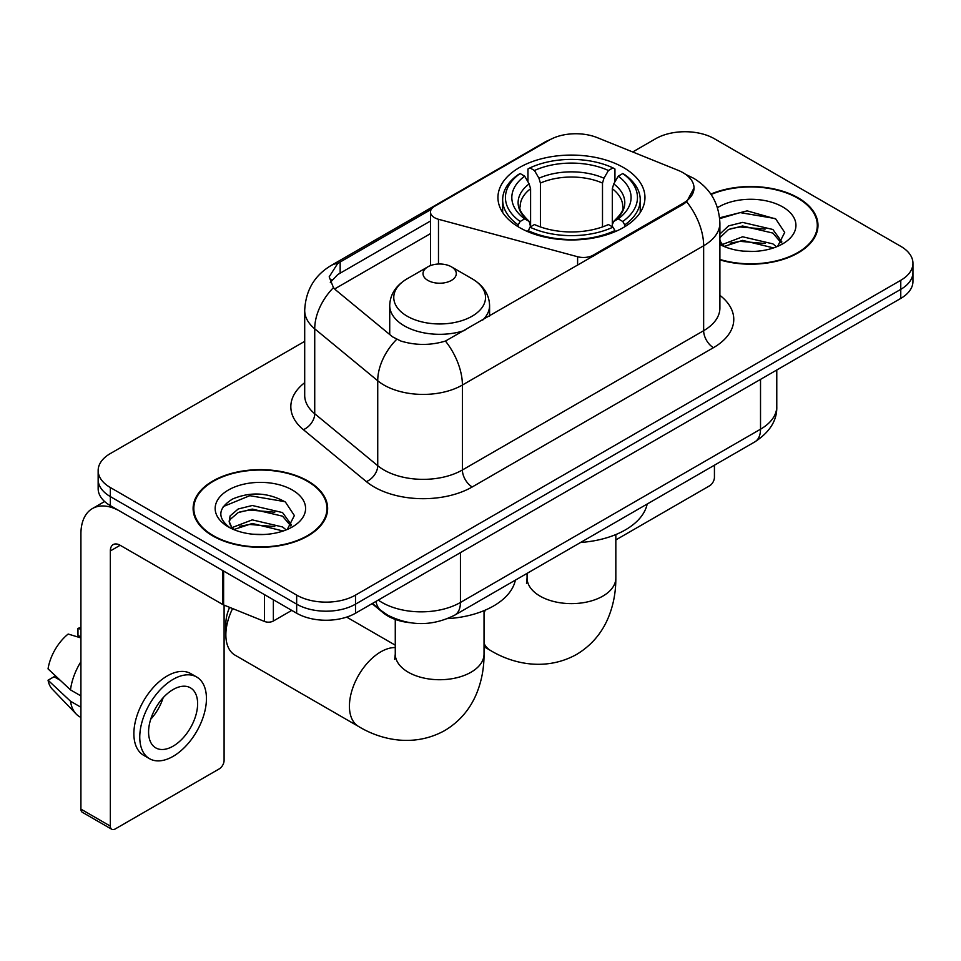 <?xml version="1.0" encoding="UTF-8"?>
<svg xmlns="http://www.w3.org/2000/svg" width="961" height="961" viewBox="0 0 961 961"><rect width="100%" height="100%" fill="white"/><g stroke="black" fill="none" stroke-linecap="round" stroke-linejoin="round"><path stroke-width="1.44" d="M593.261 256.251L593.261 255.133A13.874 8.012 180 0 1 577.597 256.731L438.48 219.276A13.874 8.012 180 0 1 434.54 217.679A13.874 8.012 180 0 1 430.48 212.021A13.874 8.012 180 0 1 434.54 206.363L549.344 140.078A37.443 21.622 0 0 1 597.298 137.651L678.058 170.301A37.443 21.622 0 0 1 683.055 172.716A37.443 21.622 0 0 1 694.022 188.008L686.683 201.774L683.055 204.405L445.436 341.059C430.588 345.528 415.753 345.528 400.905 341.059L392.496 336.806L335.954 290.186L333.443 287.627L329.191 276.828L337.731 263.422L431.261 209.366M623.425 167.514A73.504 42.44 0 0 0 543.325 158.313A73.504 42.44 0 0 0 497.942 197.522A73.504 42.44 0 0 0 519.481 227.529A73.504 42.44 0 0 0 599.58 236.73A73.504 42.44 0 0 0 644.963 197.522A73.504 42.44 0 0 0 623.425 167.514M593.261 255.133L683.055 203.3A37.443 21.622 0 0 0 694.022 188.008M409.542 622.656A41.611 24.025 180 0 1 383.223 612.83L372.087 603.652M719.897 259.89A67.27 38.836 0 0 0 817.979 225.379A67.27 38.836 0 0 0 798.279 197.918A67.27 38.836 0 0 0 710.84 194.098M307.94 481.017A67.27 38.836 0 0 0 234.64 472.596A67.27 38.836 0 0 0 193.113 508.477A67.27 38.836 0 0 0 212.813 535.938A67.27 38.836 0 0 0 286.126 544.346A67.27 38.836 0 0 0 327.641 508.477A67.27 38.836 0 0 0 307.94 481.017M193.81 511.973A67.27 38.836 0 0 0 193.581 513.006M304.697 341.347L110.335 453.556A41.611 24.025 0 0 0 98.154 470.542L98.154 488.656A41.611 24.025 0 0 0 110.335 505.642L296.661 613.214L296.661 604.157A41.611 24.025 0 0 0 355.51 604.157L900.769 289.357A41.611 24.025 0 0 0 912.95 272.371A41.611 24.025 0 0 1 900.769 289.357L355.51 604.157A41.611 24.025 0 0 1 296.661 604.157L110.335 496.585L296.661 604.157L296.661 595.099A41.611 24.025 0 0 0 355.51 595.099L900.769 280.3A41.611 24.025 0 0 0 912.95 263.314A41.611 24.025 0 0 0 900.769 246.328L714.431 138.756A41.611 24.025 0 0 0 655.594 138.756L632.71 151.97M98.154 479.599A41.611 24.025 0 0 0 110.335 496.585A41.611 24.025 0 0 1 98.154 479.599M330.332 282.414L337.731 274.582L430.48 221.018M98.154 470.542A41.611 24.025 0 0 0 110.335 487.527L296.661 595.099M327.184 513.006A67.27 38.836 0 0 0 326.956 511.973M817.523 229.907A67.27 38.836 0 0 0 817.294 228.874M296.661 613.214A41.611 24.025 0 0 0 355.51 613.214L900.769 298.415A41.611 24.025 0 0 0 912.95 281.429L912.95 263.314M719.897 259.446A66.573 38.44 0 0 0 817.294 225.379A66.573 38.44 0 0 0 797.798 198.206A66.573 38.44 0 0 0 711.104 194.494M743.201 251.121L753.652 251.422M722.42 244.478L742.613 236.778L772.884 243.866L776.548 246.809M724.282 246.424L742.613 240.382L773.533 247.914M719.897 239.986A31.341 18.091 0 0 0 724.558 246.665M719.897 234.04L728.558 225.883L742.613 222.399L772.884 229.487L781.882 241.92M719.897 237.631L728.558 229.487L742.613 226.003L772.884 233.079L781.173 242.857M719.897 244.478A45.215 26.103 0 0 0 782.686 243.842A45.215 26.103 0 0 0 782.686 206.915A45.215 26.103 0 0 0 717.495 207.672M777.617 246.364L784.705 232.454L775.743 218.952L747.178 210.867L719.621 217.811M722.732 245.884L719.897 242.544M719.693 218.64L740.138 212.597L775.131 218.543M730.18 228.778L740.138 226.976L765.124 229.114M730.18 243.157L740.138 241.355L765.124 243.493M615.833 539.926L709.53 485.834A6.931 4 120 0 0 714.431 477.341L714.431 465.196M213.306 535.649A66.573 38.44 0 0 0 285.861 543.986A66.573 38.44 0 0 0 326.956 508.477A66.573 38.44 0 0 0 307.448 481.293A66.573 38.44 0 0 0 234.904 472.968A66.573 38.44 0 0 0 193.81 508.477A66.573 38.44 0 0 0 213.306 535.649M252.863 534.208L263.314 534.52M232.081 527.577L252.275 519.877L282.546 526.964L286.21 529.895M233.943 529.511L252.275 523.469L283.195 531.013M232.394 528.97L229.162 521.379A31.341 18.091 0 0 0 234.22 529.763M229.162 521.379L230.111 515.901L238.22 508.982L252.275 505.498L282.546 512.573L291.543 525.018M229.235 521.823L230.111 519.493L238.22 512.573L252.275 509.09L282.546 516.177L290.835 525.955M287.279 529.451L294.366 515.552L285.405 502.05C268.227 492.476 250.641 491.455 232.646 498.987C217.895 508.105 216.958 517.679 229.859 527.709L230.015 527.817M292.348 490.014A45.215 26.103 0 0 0 228.406 490.014A45.215 26.103 0 0 0 228.406 526.928A45.215 26.103 0 0 0 292.348 526.928A45.215 26.103 0 0 0 292.348 490.014M223.252 506.579L249.8 495.684L284.792 501.642M239.842 511.877L249.8 510.063L274.786 512.213M239.842 526.256L249.8 524.454L274.786 526.592M518.159 226.748L518.159 224.898L520.129 221.486A66.021 38.116 0 0 1 520.129 173.545L524.67 176.175A59.642 34.428 0 0 0 524.67 218.868L529.151 221.414L530.592 226.772M530.592 224.586L530.592 188.728L529.151 183.899L524.67 176.175M527.961 181.845L527.961 169.016L529.931 167.887A66.021 38.116 0 0 1 612.974 167.887L608.433 170.505A59.642 34.428 0 0 0 534.472 170.505L538.953 178.229L540.406 183.071L540.406 226.916M602.499 226.916L602.499 183.071L603.952 178.229L608.433 170.505M580.624 542.46A76.279 44.038 0 0 0 647.173 504.032M527.961 230.556A68.796 39.713 0 0 0 614.944 230.556L612.974 227.156A66.021 38.116 0 0 1 529.931 227.156L527.961 231.733M614.944 231.733L614.944 230.556M520.129 173.545L518.159 174.674A68.796 39.713 0 0 0 502.663 199.78A68.796 39.713 0 0 0 518.159 224.898M612.974 167.887L614.944 169.016L614.944 181.845M529.931 227.156L534.472 224.538A59.642 34.428 0 0 0 608.433 224.538L612.974 227.156M524.67 218.868L520.129 221.486M534.472 170.505L529.931 167.887M529.151 183.899A53.348 30.8 0 0 0 529.151 221.414L529.403 221.583C521.823 214.255 518.736 209.282 520.141 206.663A51.317 29.623 0 0 1 530.592 188.728M624.746 224.898A68.796 39.713 0 0 0 640.242 199.78A68.796 39.713 0 0 0 624.746 174.674L622.776 173.545A66.021 38.116 0 0 1 622.776 221.486L624.746 224.898L624.746 226.748M622.776 221.486L618.235 218.868A59.642 34.428 0 0 0 618.235 176.175L622.776 173.545M618.235 176.175L613.755 183.899L612.313 188.728L612.313 224.586L613.755 221.414L618.235 218.868M612.313 188.728A51.317 29.623 0 0 1 622.764 206.663C624.157 209.294 621.07 214.267 613.502 221.583L613.755 221.414A53.348 30.8 0 0 0 613.755 183.899M612.313 226.772L612.313 224.586M232.586 608.553A44.386 25.623 120 0 0 225.859 634.849L225.859 623.533A30.512 17.61 -60 0 1 229.607 607.352M225.859 634.849A44.386 25.623 120 0 0 235.049 655.162L358.621 726.504A44.386 25.623 -60 0 1 351.81 690.947A44.386 25.623 -60 0 1 380.808 651.834A44.386 25.623 -60 0 1 395.271 647.558M482.698 320.085A49.924 28.83 0 0 0 489.581 305.478C489.209 294.366 483.371 285.465 472.079 278.75L451.418 266.822A16.637 9.61 0 0 0 427.885 266.822A16.637 9.61 0 0 0 427.885 280.408A16.637 9.61 0 0 0 451.418 280.408A16.637 9.61 0 0 0 451.418 266.822L472.079 278.75A45.864 26.476 0 0 1 472.079 316.205A45.864 26.476 0 0 1 407.212 316.205A45.864 26.476 0 0 1 407.212 278.75C395.92 285.465 390.094 294.366 389.722 305.478A49.924 28.83 0 0 0 404.341 325.863A49.924 28.83 0 0 0 464.932 330.344M447.55 618.632A76.279 44.038 0 0 0 515.372 580.132M273.368 599.772L273.368 621.01L291.76 610.391M222.688 570.51L120.149 511.3A55.474 32.025 -120 0 0 92.412 508.561A55.474 32.025 -120 0 0 80.916 533.956L80.916 809.126L110.335 826.112L110.335 550.941A13.874 8.012 60 0 1 113.206 544.587A13.874 8.012 60 0 1 120.149 545.271L222.688 604.481L222.688 570.51A6.931 4 0 0 0 223.613 570.954M110.335 826.112A6.931 4 120 0 0 111.776 829.283L82.358 812.297A6.931 4 -60 0 1 80.916 809.126M111.776 829.283A6.931 4 120 0 0 115.236 828.947L219.192 768.92A6.931 4 120 0 0 224.093 760.427L224.093 605.118M273.368 621.01A6.931 4 180 0 1 264.491 621.455L223.613 604.925A6.931 4 180 0 1 222.688 604.481M173.1 746.168A34.668 20.013 120 0 0 195.756 715.609A34.668 20.013 120 0 0 190.434 687.824A34.668 20.013 120 0 0 173.1 689.542A34.668 20.013 120 0 0 150.445 720.101A34.668 20.013 120 0 0 155.766 747.886A34.668 20.013 120 0 0 173.1 746.168M150.697 719.284A34.668 20.013 120 0 0 163.142 697.734M80.916 629.275L77.973 628.374L77.973 635.341L80.916 637.047M196.681 677.012L190.795 673.625A47.149 27.22 120 0 0 167.214 675.955A47.149 27.22 120 0 0 136.414 717.507A47.149 27.22 120 0 0 143.645 755.298L149.52 758.685A47.149 27.22 120 0 0 173.1 756.355A47.149 27.22 120 0 0 203.9 714.804A47.149 27.22 120 0 0 196.681 677.012A47.149 27.22 120 0 0 173.1 679.355A47.149 27.22 120 0 0 142.3 720.906A47.149 27.22 120 0 0 149.52 758.685M80.916 661.697A45.768 26.427 120 0 0 70.501 689.89L48.05 668.892A36.062 20.818 120 0 1 68.171 634.044L80.916 637.912M80.916 695.908L70.501 689.89M60.195 680.256L54.08 676.724L48.05 680.208L70.501 701.218L80.916 707.236M70.501 701.218A45.768 26.427 120 0 0 76.147 713.999A45.768 26.427 120 0 0 79.607 716.726L80.916 717.483M80.916 627.557A36.062 20.818 120 0 0 77.973 628.374M48.05 680.208A36.062 20.818 120 0 0 52.314 689.181L76.147 713.999M683.055 203.3L683.055 204.405M577.597 265.296L577.597 256.731M438.48 264.035L438.48 219.276M719.897 295.339A69.348 40.038 180 0 1 713.458 347.678L472.211 486.963A13.874 8.012 60 0 1 462.397 469.977L703.644 330.692A55.474 32.025 0 0 0 719.897 308.037L719.897 223.108A55.474 32.025 180 0 1 703.644 245.764A48.543 28.025 -120 0 0 686.683 201.774M472.211 486.963A69.348 40.038 180 0 1 374.141 486.963A69.348 40.038 180 0 1 366.369 481.617L303.364 429.663A69.348 40.038 180 0 1 304.697 382.682M383.944 469.977A55.474 32.025 0 0 0 462.397 469.977L462.397 385.037A55.474 32.025 180 0 1 383.944 385.037A55.474 32.025 180 0 1 377.733 380.76L314.727 328.818A55.474 32.025 180 0 1 304.697 310.439L304.697 395.379A55.474 32.025 0 0 0 314.727 413.747L377.733 465.701A55.474 32.025 0 0 0 383.944 469.977M719.897 223.108C718.96 203.167 710.191 188.212 693.59 178.241L686.586 174.83A48.543 22.728 112 0 0 685.938 174.59M445.436 341.059A48.543 28.025 60 0 1 462.397 385.037L703.644 245.764L703.644 330.692A13.874 8.012 60 0 0 713.458 347.678M337.731 263.422A48.543 28.025 -120 0 0 330.992 265.572C314.403 275.543 305.634 290.498 304.697 310.439M330.992 265.572L545.271 141.868A48.543 28.025 60 0 1 548.947 140.306M333.443 287.627A48.543 32.47 129.5 0 0 314.727 328.818L314.727 413.747A13.874 9.274 -50.5 0 1 303.364 429.663M396.641 339.377A48.543 32.47 129.5 0 0 377.733 380.76L377.733 465.701A13.874 9.274 -50.5 0 1 366.369 481.617M334.62 288.961L430.48 233.619M332.038 279.519A37.443 21.622 -120 0 0 330.428 282.666M355.51 595.099L355.51 613.214M900.769 280.3L900.769 298.415M110.335 487.527L110.335 505.642M340.158 261.969L340.158 273.164M378.262 600.084A55.474 32.025 0 0 0 381.985 602.463A55.474 32.025 0 0 0 460.439 602.463L760.523 429.207A55.474 32.025 0 0 0 776.776 406.563C777.185 420.329 769.845 432.102 754.781 441.904L454.697 615.16A27.737 16.013 60 0 0 460.439 602.463L460.439 552.635M760.523 379.379L760.523 429.207A27.737 16.013 60 0 1 754.781 441.904M376.015 601.382A27.737 18.547 129.5 0 0 380.844 610.403L372.424 603.448M615.833 534.556L615.833 578.005A44.386 25.623 180 0 1 602.835 596.12A44.386 25.623 180 0 1 540.07 596.12A44.386 25.623 180 0 1 527.072 578.005L526.496 583.243M615.833 578.005C615.905 592.18 613.346 605.514 608.169 617.983C601.514 633.683 590.919 645.864 576.408 654.537C545.44 671.595 512.345 663.763 490.422 650.417A44.386 25.623 -60 0 1 484.032 643.438M484.032 613.514A44.386 25.623 -60 0 1 485.197 610.151M602.499 183.071A51.317 29.623 0 0 0 540.406 183.071M603.952 178.229A53.348 30.8 0 0 0 538.953 178.229M484.032 610.655L484.032 654.105A44.386 25.623 180 0 1 471.034 672.22A44.386 25.623 180 0 1 408.269 672.22A44.386 25.623 180 0 1 395.271 654.105L394.683 659.33M110.335 550.941L120.149 545.271M223.613 571.038L223.613 604.925M264.491 621.455L264.491 594.643M430.48 265.596L430.48 212.021M545.271 141.868L554.161 137.723M686.586 174.83L685.854 174.53M454.697 615.16C432.378 626.38 410.047 626.38 387.727 615.16L380.844 610.403M776.776 406.563L776.776 369.997M817.294 230.94L817.294 225.379M326.956 514.039L326.956 508.477M193.81 514.039L193.81 508.477M490.422 650.417L484.032 646.717M502.663 212.477L502.663 199.78M640.242 212.477L640.242 199.78M527.072 573.369L527.072 578.005M484.032 654.105C484.104 668.279 481.545 681.601 476.368 694.082C469.701 709.783 459.118 721.963 444.607 730.624C413.638 747.694 380.544 739.85 358.621 726.504M489.581 316.109L489.581 305.478M389.722 334.512L389.722 305.478M427.885 266.822L407.212 278.75M395.271 645.179L346.657 617.106M395.271 619.437L395.271 654.105M92.412 508.561L104.605 501.51"/></g></svg>
